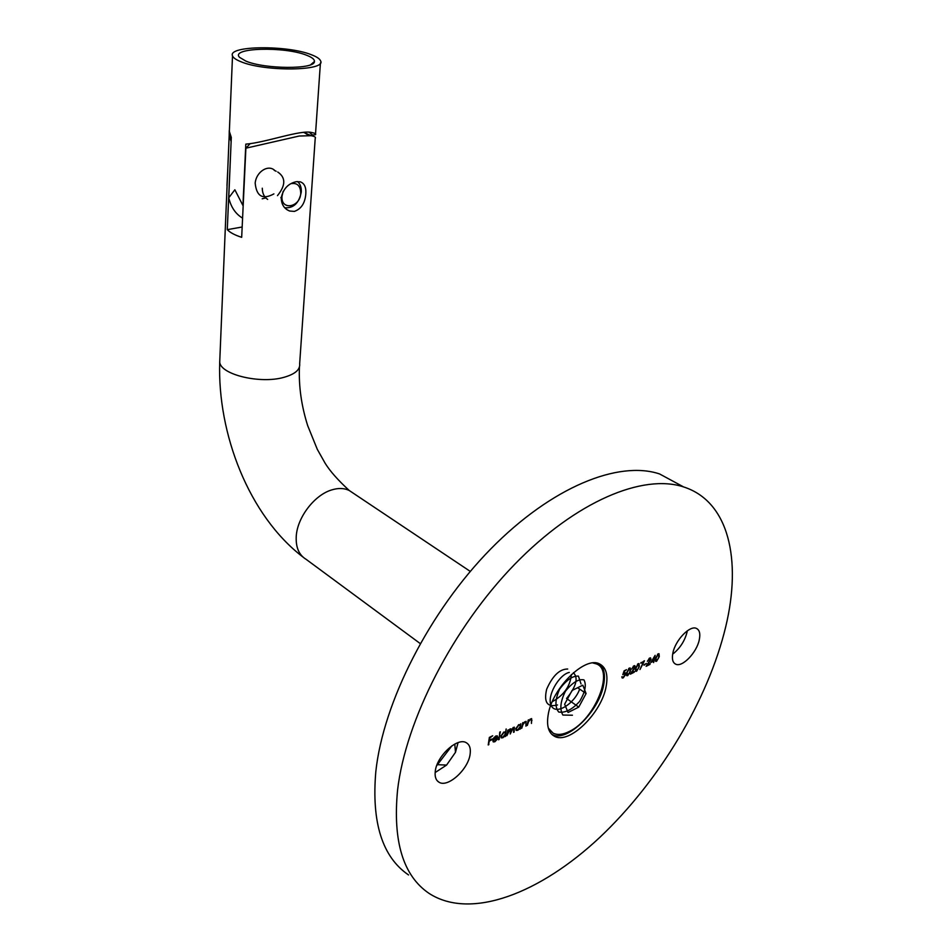 <?xml version="1.0" encoding="UTF-8"?>
<svg xmlns="http://www.w3.org/2000/svg" width="952" height="952" viewBox="0 0 952 952"><rect width="100%" height="100%" fill="white"/><g stroke="black" fill="none" stroke-linecap="round" stroke-linejoin="round"><path stroke-width="1.43" d="M680.347 485.175L659.593 473.953C618.586 460.232 551.803 486.769 490.72 548.983C429.697 611.065 383.18 702.231 375.814 771.679C371.435 822.647 382.347 857.074 408.551 874.959M548.126 715.13C546.472 725.9 548.554 732.933 554.385 736.217C569.07 745.035 601.842 712.929 606.186 686.202C608.221 674.754 606.031 667.34 599.617 663.972C585.194 655.63 551.886 688.284 548.126 715.13M551.779 734.337L551.946 734.42C566.642 743.262 599.403 711.227 603.711 684.512C605.436 675.075 604.163 668.268 599.867 664.091M687.284 630.831L687.023 632.235C684.881 640.446 680.585 647.36 674.123 652.989L672.671 654.083M699.268 639.851C696.733 652.608 682.275 667.626 675.706 664.175C672.671 662.651 671.731 658.927 672.885 652.989C675.301 640.196 689.879 625.036 696.4 628.403C699.565 629.938 700.529 633.758 699.268 639.851M451.914 745.809L436.706 765.658M458.067 742.631L455.472 752.33L446.571 765.087L435.147 772.548M470.145 753.96C468.503 769.287 447.702 788.232 438.908 782.151C435.861 780.235 434.647 776.63 435.266 771.334C436.718 755.971 457.686 736.884 466.373 742.774C469.61 744.726 470.871 748.451 470.145 753.96M397.567 790.112C405.647 720.164 453.081 627.701 514.615 564.405C576.222 501.002 643.016 473.56 683.584 486.924C728.839 501.359 741.858 559.645 725.745 626.666C708.24 699.649 659.486 781.009 599.915 837.26C540.522 893.047 471.014 920.513 429.102 893.416C403.172 875.876 392.664 841.437 397.567 790.112M650.799 662.532L655.143 655.345L653.619 662.58L653.453 661.212L650.799 662.532M644.004 665.258L646.325 663.449L644.004 665.258M636.614 671.219L635.734 671.315L635.472 668.435L638.149 663.734L639.042 663.627L639.351 666.507L636.614 671.219L635.436 671.053M627.773 675.622L626.868 675.73L626.594 672.838L629.296 668.114L630.2 667.995L630.533 670.886L627.773 675.622L626.583 675.456M527.277 725.507L528.193 720.069L528.777 719.783L528.61 720.759L531.644 718.677L531.454 723.437L531.43 719.974L530.395 719.51L528.527 721.747L527.277 725.507M520.708 723.782L520.399 728.934L519.804 729.232L519.959 728.292L517.828 730.303L516.341 730.458L515.77 728.72L518.769 724.65L520.542 724.793L520.708 723.782M506.155 728.946L505.524 736.348L504.929 736.646L505.072 735.694L502.906 737.729L501.371 737.895L500.8 736.158L503.834 732.04L505.631 732.219L506.155 728.946M494.897 741.096L497.396 739.085L494.873 741.739L493.374 741.929L492.815 740.144L493.671 738.026L495.778 736.039L497.277 735.86L497.837 737.776L493.41 739.978L493.79 741.215L494.897 741.096M488.209 744.964L489.364 737.407L492.696 735.765L489.863 737.883L489.507 740.216L492.208 738.871L492.089 739.644L489.387 740.989L488.209 744.964M498.55 739.811L500.371 731.791L498.55 739.811M506.892 735.658L507.773 730.184L508.368 729.886L508.213 730.838L510.07 728.958L511.402 729.518L514.354 727.197L514.139 732.052L513.544 732.35L513.902 727.947L513.188 728.03L510.224 734.004L510.558 729.601L509.855 729.684L506.892 735.658M521.744 728.268L522.648 722.818L523.231 722.52L523.076 723.508L526.123 721.414L525.944 726.174L525.92 722.711L524.861 722.247L522.993 724.496L521.744 728.268M624.119 670.839L626.499 669.661L624.381 671.374L623.679 673.409L625.369 672.79L625.75 674.361L623.227 677.883L622.275 678.014L621.846 676.753L623.405 677.134L625.238 674.599L624.988 673.576L622.798 674.718L624.119 670.839M633.734 666.578L631.545 669.137L633.913 665.829L634.841 665.698L635.21 667.09L631.7 672.838L634.377 671.517L634.222 672.243L630.319 674.183L634.687 667.412L633.258 666.257M640.815 663.235L644.468 660.771L639.97 669.542L643.457 661.938L640.815 663.235M649.514 658.772L647.36 661.307L649.692 658.034L650.597 657.903L650.954 659.296L647.479 664.996L650.097 663.687L649.954 664.413L646.122 666.317L650.442 659.605L649.05 658.463M656.594 661.259L655.749 661.366L655.511 658.486L658.165 653.846L659.01 653.738L659.296 656.606L656.594 661.259L655.452 661.104M492.077 736.17L489.364 737.502L489.863 737.883M489.364 737.502L489.507 740.216M491.601 739.264L488.888 740.608L489.387 740.989M488.888 740.608L488.816 744.666M494.374 741.358L493.041 741.62M497.134 735.801L497.837 737.776M493.172 738.954L497.337 737.395L496.944 736.562L495.695 736.693L492.946 739.573L493.41 739.978M492.898 739.775L493.505 740.918M496.718 736.491L495.457 736.205M499.764 732.088L499.157 739.514M505.119 731.838L505.369 733.837M505.345 733.98L504.75 735.444M502.418 737.36L501.002 737.574M500.883 735.765L501.525 736.86M504.762 732.516L503.513 732.219M505.357 733.921L504.941 732.588L503.727 732.719L501.406 735.86L501.835 737.169L503.037 737.05L505.357 733.921M510.819 728.78L511.402 729.518M514.128 727.138L514.092 728.923M513.616 727.899L513.009 727.542M511.164 729.339L510.724 730.874M510.272 729.553L509.665 729.196M507.999 730.672L507.416 732.397M520.53 724.781L520.292 726.233M520.185 726.816L519.637 728.042M517.329 729.934L515.972 730.148M515.841 728.399L516.484 729.434M519.661 725.115L518.447 724.829M520.256 726.519L519.84 725.186L518.673 725.317L516.365 728.435L516.793 729.744L517.959 729.625L520.256 726.519M525.92 721.342L525.897 723.092M525.385 722.08L524.683 721.747M522.874 723.365L522.993 724.496M522.493 724.127L522.315 724.829M531.43 718.605L531.918 720.664M530.907 719.343L530.216 719.01M528.408 720.616L528.527 721.747M528.027 721.39L527.872 721.985M625.857 670.065L624.084 670.934M623.322 673.171L624.155 673.707M625.178 672.743L625.262 673.98M623.346 677.169L623.227 677.883M622.727 677.55L621.989 677.729M624.738 673.54L623.81 673.314M630.01 667.947L630.176 669.696M629.569 668.732L628.748 668.471M626.428 673.837L627.023 674.659M629.165 668.839L627.118 672.576L627.297 674.944L629.427 673.04L630.01 671.136L629.808 668.78L628.689 668.518M634.639 665.638L635.21 667.09M633.734 671.91L630.938 673.302M634.175 666.448L633.33 666.21M638.851 663.568L639.018 665.269M638.411 664.353L637.614 664.091M635.293 669.482L635.888 670.256M638.018 664.46L635.984 668.173L636.15 670.541L638.256 668.649L638.84 666.757L638.649 664.401L637.543 664.151M643.588 661.212L643.278 661.818M640.946 662.604L643.457 661.938M645.682 663.853L644.135 664.627M650.383 657.844L650.954 659.296M649.454 664.091L646.729 665.448M649.93 658.641L649.121 658.403M654.31 656.618L654.155 657.356M654.107 660.319L653.964 660.962M651.275 661.723L653.453 661.212M651.942 661.319L653.607 660.486L654.262 657.416L651.632 661.116M658.82 653.691L658.974 655.285M658.379 654.464L657.63 654.202M655.309 659.629L655.892 660.319M658.022 654.571L656.011 658.237L656.154 660.593L658.213 658.736L658.796 656.856L658.617 654.512L657.558 654.262M294.382 211.404L289.646 211.023C284.196 208.845 281.387 204.454 281.245 197.849C283.137 188.912 288.147 183.534 296.286 181.689L300.249 181.832C304.39 183.272 306.247 187.246 305.818 193.756C305.092 203.085 301.272 208.964 294.382 211.404M227.695 171.146L226.933 189.46M249.936 143.883L245.89 148.191L299.202 136.029L311.233 135.696C314.791 136.445 316.123 137.338 315.207 138.397L299.654 363.759C300.344 369.65 295.049 374.195 283.779 377.373C260.182 384.144 220.65 374.612 219.71 362.188L219.841 359.035M245.89 148.191L241.677 237.334C234.799 235.108 230.003 232.562 227.278 229.658L231.146 141.158M229.277 130.579L229.194 135.196L231.027 141.289M227.278 229.658L242.165 227.004M308.519 135.446L304.164 132.435M245.783 61.059C264.739 69.306 315.076 69.496 314.422 61.535C314.648 59.429 312.054 57.334 306.615 55.252C284.767 46.255 229.813 47.683 239.559 57.334L245.783 61.059M311.518 54.788C287.552 44.994 227.302 45.541 232.514 55.882C233.228 57.774 235.906 59.667 240.547 61.559C264.216 71.912 326.929 71.067 320.562 60.845C319.729 58.774 316.718 56.763 311.518 54.788M229.575 126.104L229.349 131.435L231.3 137.433L228.742 197.79L234.858 189.769L243.165 205.941M312.387 135.91L312.458 135.005L315.469 134.72C316.326 133.911 315.1 133.185 311.792 132.542C300.892 129.448 265.703 142.621 245.818 144.133L242.95 205.001M242.581 218.139C235.584 213.95 230.967 207.167 228.742 197.79M309.376 132.328L312.458 135.005M290.872 183.676C297.202 182.582 300.499 185.747 300.749 193.185C300.296 207.512 280.733 210.939 281.994 196.29L283.125 191.435M297.571 181.558C300.273 183.986 301.51 187.449 301.296 191.947C299.118 203.073 293.597 208.345 284.719 207.762M227.254 181.63L227.302 180.475M549.018 730.148L551.041 731.755M548.316 728.125L553.148 733.183C557.515 735.277 562.953 734.682 569.451 731.398C594.738 719.652 614.73 670.577 596.499 663.925L592.941 662.973M578.745 707.11L586.087 693.556L582.826 685.178L572.069 690.462L564.643 704.206L568.058 712.489L578.745 707.11L567.404 699.101M597.237 664.294L595.048 662.937M577.674 687.713L586.087 693.556M552.291 701.672C563.953 695.186 570.308 686.154 571.367 674.563M567.689 669.018C559.597 669.018 552.577 675.777 546.638 689.308C543.652 702.35 547.281 707.562 557.503 704.944M566.547 698.494C576.257 686.606 578.554 678.002 573.449 672.707M569.296 672.421C558.943 674.48 546.043 697.043 551.422 705.979C556.265 715.416 574.556 703.504 579.673 689.105M581.029 683.941L578.411 676.11C572.616 675.718 566.369 680.049 559.669 689.105C555.075 699.339 554.754 706.979 558.705 712.025C565.167 713.131 572.14 709.609 579.613 701.434C585.183 692.009 586.634 684.833 583.957 679.895C578.59 678.752 572.426 682.524 565.452 691.212C560.371 701.386 559.514 709.335 562.894 715.047L572.426 715.226M281.982 196.6L280.828 197.647M267.643 199.408C264.132 197.052 262.347 193.315 262.276 188.21M277.722 172.003C285.862 177.5 285.779 185.378 277.472 195.636M274.247 170.36L276.139 171.253M273.902 193.887C262.74 199.98 256.493 196.374 255.172 183.093C256.338 171.36 268.726 164.006 274.985 170.705M265.072 198.087L262.193 198.801M352.942 492.969L349.217 490.482C344.16 488.031 338.257 487.864 331.534 489.971C314.35 495.088 297.191 517.602 296.239 536.44C295.703 547.388 298.988 555.016 306.116 559.324L420.201 643.54M551.946 734.42L554.385 736.217M674.123 652.989L672.814 653.346M675.706 664.175L674.444 663.365M455.472 752.33L454.782 744.059M446.571 765.087L437.694 764.694M438.908 782.151L437.301 780.83M659.593 473.953L683.584 486.924M299.44 367.067C298.642 386.167 301.379 405.683 307.675 425.615L317.29 449.32L325.179 463.315C330.011 471.121 338.019 480.177 349.217 490.482L470.288 571.414M289.646 211.023L286.957 209.702M302.855 556.956C248.829 515.615 217.389 433.648 219.71 362.188L229.194 135.196M311.233 135.696L303.795 132.471M310.733 64.7L314.422 61.535M232.514 55.882L229.349 131.435M320.419 62.939L315.528 133.851M227.635 171.979L226.969 185.545M595.024 662.937L596.499 663.925"/></g></svg>
